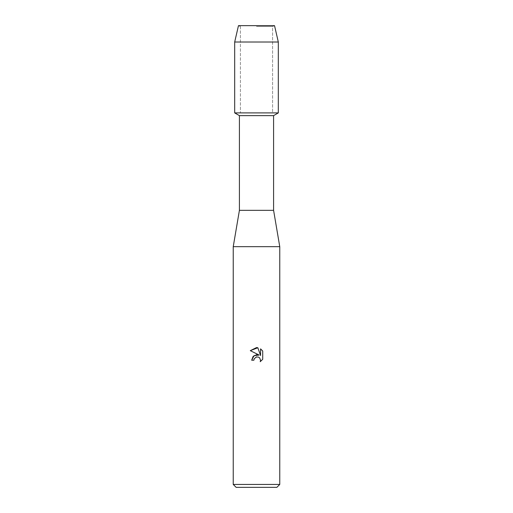 <?xml version="1.0" encoding="UTF-8"?>
<svg xmlns="http://www.w3.org/2000/svg" width="513" height="513" viewBox="0 0 513 513"><rect width="100%" height="100%" fill="white"/><g stroke="black" fill="none" stroke-linecap="round" stroke-linejoin="round"><path stroke-width="0.38" stroke-dasharray="2.56 1.92" d="M256.5 26.516L272.589 26.516L256.5 26.516M274.532 25.65L238.468 25.65L274.532 25.65L272.589 26.516L272.589 112.898L234.685 112.898L272.589 112.898L272.589 26.516L274.532 25.65M273.589 115.63L239.411 115.63M278.315 112.898L256.5 112.898L278.315 112.898M273.589 210.33L239.411 210.33M279.765 246.682L233.235 246.682M279.765 484.439L233.235 484.439M276.86 487.35L236.14 487.35M254.108 358.997L255.955 357.112M262.72 359.305L262.72 351.046M251.684 360.222L253.884 360.222M250.28 350.661L259.168 355.047M260.566 348.866L260.566 355.56L257.853 347.743M278.315 42.008L234.685 42.008M240.411 26.516L240.411 112.898L240.411 26.516L238.468 25.65L240.411 26.516"/><path stroke-width="0.77" d="M274.532 25.65L238.468 25.65L274.532 25.65L278.315 42.008L278.315 112.898L256.5 112.898L278.315 112.898L273.589 115.63L273.589 210.33L279.765 246.682L279.765 484.439L233.235 484.439L236.14 487.35L276.86 487.35L279.765 484.439M273.589 210.33L239.411 210.33L239.411 115.63L273.589 115.63M239.411 210.33L233.235 246.682L279.765 246.682M256.5 356.939L254.236 358.709L253.884 360.222L251.684 360.222L253.05 356.554L256.5 354.72L259.168 355.047L250.28 350.661L256.5 347.596L257.847 347.743L260.566 355.56L260.566 348.866L262.72 351.046L262.72 359.305L260.219 361.697L260.572 360.203L259.597 357.837L258.514 357.112L256.5 356.939L258.514 357.112L259.597 357.837L260.572 360.203L260.219 361.697L262.72 359.305M253.884 360.222L254.108 358.997M259.168 355.047L254.044 355.669L251.684 360.222M255.955 357.112L256.288 356.99M262.72 351.046L260.566 348.866M257.847 347.743L250.28 350.661M238.468 25.65L234.685 42.008L234.685 112.898L256.5 112.898L234.685 112.898L239.411 115.63M234.685 42.008L278.315 42.008M233.235 246.682L233.235 484.439"/></g></svg>
